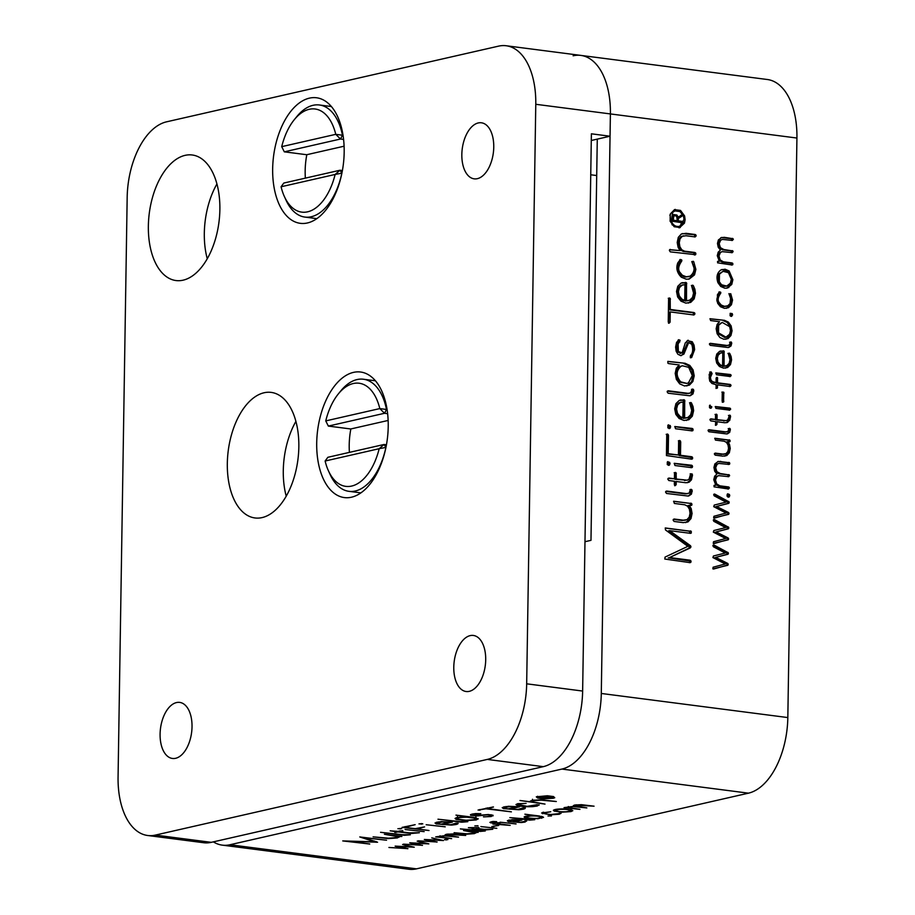 <?xml version="1.0" encoding="UTF-8"?>
<svg xmlns="http://www.w3.org/2000/svg" width="915" height="915" viewBox="0 0 915 915"><rect width="100%" height="100%" fill="white"/><g stroke="black" fill="none" stroke-linecap="round" stroke-linejoin="round"><path stroke-width="1.37" d="M728.5 538.397L728.065 539.861L713.265 543.396L713.506 541.749L725.687 538.512L713.323 532.13L713.849 530.528L725.641 527.578L713.826 521.321L713.323 520.303L714.558 519.651L728.66 527.315L728.237 528.847L716.125 531.924L728.1 537.951L727.196 539.839L728.466 539.553M713.734 519.526L714.558 519.651L713.38 519.914M713.357 519.983L727.002 527.2L727.368 528.847L728.637 528.55L716.125 531.924M727.905 493.757L727.322 494.1L728.489 495.919L728.054 497.108L729.335 496.811C727.299 497.291 726.636 496.388 727.322 494.1L729.358 494.363L729.758 495.621L728.74 497.154M729.495 444.381L730.239 448.476L729.335 452.753L726.83 455.51L722.85 456.139L715.21 455.155L714.363 454.023L715.233 453.108L722.884 454.103L725.995 453.634L727.871 451.53L728.546 448.259L727.997 444.884L726.418 442.357L724.142 441.213L715.438 440.092L714.844 438.239L729.93 440.195L729.907 441.671L727.825 441.693L729.495 444.381L728.214 444.667L728.969 448.773L728.065 453.039L724.749 456.173M723.651 454.332L725.995 453.634M729.907 441.671L729.301 441.888M728.443 415.387L729.278 416.554L728.489 420.568L726.521 422.604L727.791 422.307L724.977 422.764L716.983 421.735L716.948 424.377L716.159 425.201L715.438 421.529L710.806 420.934L709.949 419.802L710.841 418.853L715.473 419.459L715.541 414.964L716.331 414.152L717.086 415.17L717.017 419.653L726.258 420.648L727.722 419.813L729.712 415.101L730.547 416.256L729.77 420.282L726.739 422.696M730.433 408.479L729.793 410.16L715.942 408.376L715.336 406.535L729.827 408.136L730.433 408.479L729.152 408.776L729.129 410.24M717.463 377.643L717.6 382.813L730.204 384.437L731.028 385.604L730.17 386.507L717.566 384.883L717.303 388.177L716.182 388.029L716.022 384.689L711.984 383.499L709.708 381.029L709.148 374.441L710.932 371.765L712.099 373.457L710.44 377.392L710.886 379.885L712.396 381.612L716.056 382.619L716.125 378.135L716.903 377.312L717.463 377.643L716.193 377.929L716.319 383.099L717.6 382.813M731.096 356.507L731.577 359.927L730.49 364.57L727.642 367.487L723.525 368.15L719.43 366.492L716.685 363.038L715.724 358.383L716.777 354.059L719.533 351.383L724.097 351.154L724.074 366.16L726.842 365.611L729.118 363.358L729.987 359.721L728.443 354.059L729.209 353.087L729.77 353.487L731.096 356.507L729.815 356.804L730.307 360.224L729.221 364.868L725.469 368.162M731.119 325.854L732.057 330.795L730.948 335.531L728.054 338.573L723.948 339.282L719.899 337.521L717.131 333.746L716.159 328.737L717.108 324.448L719.522 321.714L710.646 320.57L710.051 318.717L724.417 320.307L728.386 322.103L731.119 325.854L729.838 326.14L730.788 331.081L729.678 335.828L725.801 339.293M732.549 300.131L731.417 304.741L728.523 307.657L724.463 308.344L720.414 306.708L717.635 303.242L717.417 294.71L719.59 291.851L720.7 292.228L720.505 293.532C718 297.192 717.509 300.154 719.03 302.419L721.237 305.061L724.497 306.319L727.745 305.804L730.056 303.563L730.65 297.238L729.392 294.241L730.742 293.704L732.549 300.131L731.268 300.429L730.147 305.027L726.304 308.366M720.78 237.763L724.268 237.317L733.098 238.735L732.457 240.416L722.347 239.421L720.631 240.268L719.179 243.676L720.414 247.668L723.879 249.532L732.904 250.962L732.274 252.654L722.152 251.648L720.437 252.506L718.984 255.903L720.185 259.906L723.399 261.827L732.103 262.948L732.938 264.092L732.08 264.995L717.6 262.834L717.623 261.347L719.35 261.301L717.28 255.685L718.195 252.163L720.425 250.081L718.229 247.233L717.474 243.447L718.389 239.924L721.855 237.397M732.686 264.778L732.08 264.995M695.88 269.365L694.531 274.877L689.189 279.075L686.227 279.189L681.378 277.234C677.009 272.887 675.819 268.106 677.798 262.88L680.394 259.471L681.709 259.917L681.481 261.484C678.495 265.853 677.912 269.399 679.719 272.11L682.361 275.255L686.261 276.765L690.139 276.158C693.639 273.265 694.794 269.845 693.616 265.922L692.106 262.319L693.067 261.244L693.719 261.679L695.88 269.365L694.611 269.662L693.261 275.163L688.549 279.201M670.192 298.359L670.272 309.464L693.982 312.53L694.977 313.891L693.936 314.977L670.238 311.912L670.077 322.194L669.139 323.167L668.236 321.954L668.591 298.953L668.854 298.187L670.192 298.359L668.911 298.645L668.991 309.762L670.272 309.464M668.854 298.187L669.528 297.97M693.078 369.9L694.211 375.813L692.872 381.486L689.418 385.112L684.512 385.958L679.673 383.854L676.345 379.348L675.201 373.354L676.334 368.23L679.216 364.959L668.602 363.587L667.858 363.141L667.893 361.368L685.072 363.266L689.807 365.428L693.078 369.9L691.797 370.198L692.93 376.111L691.591 381.772L686.845 385.958M693.044 406.557L693.627 410.641L692.323 416.188L688.915 419.676L684.008 420.477L679.113 418.498L675.808 414.358L674.675 408.799L675.933 403.629L679.216 400.427L684.683 400.152L684.649 418.086L687.966 417.446L690.688 414.735L691.729 410.389L689.864 403.618L690.791 402.474L691.466 402.932L693.044 406.557L691.763 406.843L692.346 410.926L691.054 416.485L686.444 420.477M667.984 425.132L669.368 427.214L668.876 428.483L670.157 428.186L667.847 427.843L667.893 425.246L670.203 425.509L670.638 426.928L669.506 428.575M667.893 425.246L668.533 424.823M667.401 461.915L668.785 463.997L668.305 465.266L669.586 464.969L667.275 464.626L667.31 462.029L669.62 462.292L670.066 463.711L668.934 465.358M667.31 462.029L667.95 461.606M676.105 472.815L676.265 479.014L687.314 480.192L689.052 479.197L690.676 473.81L692.175 473.993L692.449 474.954L691.5 479.757L689.144 482.182L685.781 482.731L676.219 481.496L676.174 484.664L675.236 485.636L674.332 484.424L674.389 481.256L668.842 480.535L667.813 479.185L668.876 478.053L674.424 478.774L674.515 473.41L675.442 472.426L676.105 472.815L674.824 473.112L674.984 479.3L676.265 479.014M674.778 472.643L675.442 472.426M691.191 508.568L692.083 513.475L690.997 518.588L688 521.882L683.253 522.637L674.092 521.447L673.097 520.097L674.138 519.011L683.288 520.189L686.993 519.64L689.247 517.112L690.047 513.212L689.395 509.175L687.508 506.155L684.786 504.794L674.378 503.444L673.657 501.237L691.706 503.57L691.683 505.332L689.178 505.354L691.191 508.568L689.91 508.866L690.802 513.761L689.716 518.874L685.644 522.659M213.344 841.869A67.824 37.629 -82.6 0 0 222.299 845.14A67.824 37.629 -82.6 0 0 229.94 844.751L561.936 769.069A67.824 37.629 -82.6 0 0 601.292 693.467L787.826 717.566L796.931 138.039L610.396 113.929A67.824 37.629 -82.6 0 0 580.785 55.392A67.824 37.629 -82.6 0 0 573.133 55.792M601.292 693.467L610.396 113.929L610.042 136.221L591.387 133.807L582.638 691.054A67.824 37.629 97.4 0 1 543.281 766.656L487.318 759.416A67.824 37.629 -82.6 0 0 526.674 683.814L535.778 104.287A67.824 37.629 -82.6 0 0 506.167 45.75A67.824 37.629 -82.6 0 0 498.526 46.15L166.53 121.832A67.824 37.629 -82.6 0 0 127.174 197.434L118.069 776.961A67.824 37.629 -82.6 0 0 147.681 835.498A67.824 37.629 -82.6 0 0 155.333 835.098L487.318 759.416M690.814 560.643L690.791 562.393L690.047 562.645L664.805 559.042L665.056 557.098L687.863 546.346L665.48 529.945L665.285 527.966L691.271 531.329L691.248 533.079L690.516 533.342L669.643 530.643L690.516 545.729L690.974 546.85L690.31 547.902L669.54 557.555L690.093 560.209L690.814 560.643L689.533 560.941L689.51 562.691M689.921 489.616L690.917 491.79L690.15 494.432L688.149 496.044L666.555 493.471L665.56 492.121L666.6 491.035L686.524 493.62L689.109 493.151L690.448 489.514L691.202 489.331L692.198 490.68L691.431 494.146L688.709 495.976M686.845 493.86L689.109 493.151M692.3 465.644L692.278 467.416L691.546 467.668L674.973 465.529L674.252 463.31L691.58 465.232L692.3 465.644L691.031 465.941L690.997 467.714M692.438 457.18L692.415 458.918L691.671 459.17L666.429 455.567L666.761 434.282L667.493 434.019L668.499 435.368L668.213 453.691L678.415 455.007L678.621 441.556L679.662 440.47L680.703 441.831L680.486 455.281L691.717 456.734L692.438 457.18L691.157 457.466L691.134 459.216M678.93 440.721L679.662 440.47M692.884 428.861L692.849 430.633L692.117 430.885L675.556 428.746L674.835 426.527L692.163 428.449L692.884 428.861L691.603 429.158L691.58 430.931M691.5 389.355L692.483 391.506L691.729 394.171L689.727 395.783L668.133 393.21L667.138 391.849L668.179 390.774L688.103 393.347L690.688 392.89L692.026 389.252L692.781 389.069L693.776 390.408L693.01 393.873L690.287 395.715M688.423 393.587L690.688 392.89M692.026 389.252L692.781 389.069L692.037 389.23M687.211 340.632L692.289 341.764L694.062 345.195L694.622 349.599L691.671 357.525L690.276 357.102L690.505 355.5C692.884 353.281 693.295 349.53 691.74 344.257L688.663 342.553L683.917 354.082L680.726 355.615L677.866 354.231L676.139 351.211L675.613 347.105L676.517 342.53L678.793 339.728L680.142 340.311L678.118 344.143L678.37 351.52L682.11 352.847L685.289 342.908L688.24 340.231M691.671 357.525L690.928 357.696L691.671 357.525M680.074 353.499L682.11 352.847M694.885 289.209L695.469 293.292L694.176 298.862L690.756 302.35L685.85 303.128L680.954 301.161L677.649 297.02L676.517 291.462L677.775 286.292L681.057 283.09L686.524 282.815L686.49 300.749L689.819 300.109L692.529 297.398L693.57 293.052L691.717 286.281L692.632 285.137L693.307 285.606L694.885 289.209L693.604 289.495L694.188 293.589L692.895 299.148L688.297 303.128M669.643 249.658L680.108 250.584L678.118 247.347L677.214 242.475L678.301 237.34L681.286 234.034L686.056 233.314L695.206 234.503L696.201 235.841L695.171 236.928L686.01 235.75L682.293 236.31L680.051 238.826L679.262 242.738L679.902 246.775L681.778 249.784L684.512 251.156L694.92 252.494L695.617 254.69L670.352 251.877L669.357 250.527L670.398 249.429L669.734 249.578M695.617 254.69L694.885 254.942M683.619 221.922L683.185 223.42L678.964 227.812L680.234 227.526L674.206 226.737L670.135 221.247L670.249 214.087L674.469 209.661L680.508 210.416L684.58 215.883L685.106 219.589L684.466 223.134L679.468 227.755M674.469 209.661L675.304 209.409M732.869 279.716L731.76 284.451L727.242 288.099L724.783 288.202L720.723 286.441L717.932 282.666C716.056 276.913 717.074 272.67 720.974 269.914L725.08 269.204L729.118 270.966L732.869 279.716L731.588 280.001L730.479 284.748L726.59 288.214M732.606 314.851L731.577 316.384L730.101 315.767L730.159 313.33L732.194 313.593L732.606 314.851L731.325 315.149L730.879 316.35M728.146 347.54L710.257 345.344L709.422 344.212L710.292 343.308L726.956 345.458L729.118 345.081L730.868 341.878L731.703 343.011L731.051 345.904L728.786 347.437M727.013 345.71L729.118 345.081M730.959 374.864L730.319 376.557L716.468 374.761L715.862 372.908L730.353 374.51L730.959 374.864L729.678 375.15L729.655 376.637M723.765 392.226L723.605 401.959L722.129 401.045L722.255 392.787L722.507 392.066L723.765 392.226L722.484 392.512L722.324 402.257M723.605 401.959L722.999 402.177M710.212 408.193L711.424 407.918L709.502 407.632L709.537 405.459L711.836 406.866L710.886 408.239M710.154 408.204L710.063 405.105M726.785 433.95L708.896 431.754L708.061 430.622L708.931 429.718L725.606 431.869L727.768 431.48L729.507 428.289L730.342 429.421L729.701 432.315L727.425 433.847M725.664 432.12L727.768 431.48M729.186 487.306L728.557 488.999L714.077 486.837L714.1 485.35L715.827 485.305L713.757 479.689L714.672 476.166L716.903 474.084L714.707 471.236L713.952 467.451L714.867 463.928L718.355 461.4L729.575 462.727L728.946 464.42L718.824 463.425L717.108 464.271L715.667 467.679L716.891 471.671L720.357 473.535L729.381 474.965L728.752 476.658L718.63 475.651L716.914 476.509L715.473 479.918L716.662 483.921L719.888 485.831L728.592 486.952L729.186 487.306L727.917 487.592L727.894 489.079M729.552 464.214L728.946 464.42M728.9 512.938L728.466 514.402L713.666 517.936L713.906 516.289L726.087 513.052L713.723 506.67L714.249 505.069L726.041 502.118L714.226 495.861L713.723 494.843L714.958 494.192L729.061 501.855L728.637 503.387L716.525 506.464L728.5 512.491L727.597 514.379L728.866 514.093M714.135 494.066L714.958 494.192L713.78 494.455M713.757 494.523L727.391 501.74L727.768 503.387L729.038 503.09L716.525 506.464M728.1 563.857L727.665 565.321L712.865 568.856L713.105 567.209L725.286 563.972L712.922 557.59L713.448 555.988L725.24 553.037L713.426 546.781L712.922 545.763L714.158 545.111L728.26 552.774L727.848 554.307L715.724 557.384L727.7 563.411L726.796 565.298L728.065 565.013M713.334 544.985L714.158 545.111L712.979 545.374M712.968 545.443L726.601 552.66L726.968 554.307L728.249 554.01L715.724 557.384M539.095 804.8L537.128 806.069L532.622 806.641C526.308 806.916 521.173 806.527 517.204 805.475L515.946 804.56L517.799 803.69L526.079 803.404C520.452 803.644 517.856 804.056 518.279 804.617L527.189 806.321L537.002 804.708L539.198 805.063M536.625 805.349L537.002 804.708M493.471 807.019L487.386 808.494L511.405 811.857L485.991 808.814L478.053 810.061L493.276 806.95M579.973 809.386L564.04 807.636L574.163 806.264L573.385 805.646L574.677 805.051L581.391 804.674L594.052 806.184L576.393 805.28L575.489 805.943L586.858 807.911L572.824 806.584L568.432 807.533L579.79 809.318M574.174 805.189L574.163 806.264L573.385 805.646M576.393 804.788L575.489 805.943M568.352 806.515L568.432 807.533M560.964 813.195L559.317 814.247L550.819 814.796L541.6 812.989L550.761 811.754L543.567 813.058C543.899 813.732 546.381 814.213 551.024 814.464L561.055 813.401M543.499 817.255L537.928 818.753L524.981 817.781L524.101 816.969L525.862 816.191L533.365 815.642L524.878 814.19L539.393 816.008L543.499 817.495L542.641 816.695M525.004 816.432L524.981 817.781L524.101 816.969M526.434 820.904L525.038 822.059L521.298 822.551L508.363 821.556L507.345 820.789L512.434 819.611L521.893 820.057L513.521 822.036L520.486 822.23L526.685 820.995M500.059 822.814L497.325 823.511L510.181 825.387L492.911 824.049L494.603 823.58L489.868 822.391L492.922 821.453L496.639 821.659L492.67 821.99L491.767 822.368L492.419 822.768L499.899 822.757M491.755 822.413L491.767 821.659L492.419 822.768M477.779 825.742L474.851 825.89L478.076 825.902M478.957 827.629L476.223 828.327L484.218 829.356L492.808 829.264L486.3 829.882L472.22 828.967L473.49 828.395L468.389 827.675L478.797 827.56M475.857 832.707L474.37 833.622L466.799 834.171L454.092 832.707L466.947 833.828L472.666 833.405L473.673 832.387L463.55 830.545L478.19 832.375L475.548 832.456L475.846 832.993L475.56 832.032M473.959 832.89L473.684 831.792M447.652 839.49L446.52 839.913C444.084 839.753 443.866 839.558 445.868 839.33L447.904 839.593M446.531 839.341L446.52 839.913C444.084 839.753 443.866 839.558 445.868 839.33M422.513 845.311L403.504 844.145L419.425 845.025L409.726 842.795L425.464 843.573L417.183 841.171L428.849 843.882L412.837 843.081L422.318 845.414M478.225 818.765L476.155 819.966L465.838 820.652L456.093 819.394L455.041 818.433L457.134 817.507L466.112 816.843L455.967 815.105L473.329 817.278L478.259 818.914M457.82 823.134L457.809 823.9L456.162 824.507L451.69 825.101L436.238 823.923L435.002 823.008L441.099 821.601L452.41 822.116L442.403 824.484L450.729 824.724L456.036 823.157L458.129 823.248L457.809 823.9L458.129 823.248M455.624 823.786L456.036 823.157M429.021 830.534L402.028 827.4L415.158 824.667L404.979 827.354L415.181 828.681L424.606 826.886L417.263 828.944L428.803 830.454M401.411 828.521L397.899 828.704L401.719 828.658M402.806 830.774L399.535 831.609L409.097 832.844L419.379 832.73L411.578 833.474L398.116 831.929L394.754 832.375L396.275 831.701L390.179 830.831L397.705 831.369L402.611 830.694M399.1 836.859L397.327 837.946L388.269 838.598L373.091 836.848L388.44 838.186L395.291 837.683L396.835 837.076L396.504 836.47L384.392 834.263L401.891 836.459L398.734 836.55L399.1 837.202L398.746 836.047M396.835 837.076L396.515 835.761M229.94 844.751L416.474 868.85L748.47 793.168L561.936 769.069M369.74 844.042L342.748 840.919L374.521 841.823L359.778 836.939L386.542 840.222L363.724 837.705L377.586 842.235L348.661 841.251L369.534 843.962M410.355 834.789L404.339 835.304L380.549 832.295L402.417 834.697L410.137 834.709M424.16 831.644L405.105 829.539L423.942 831.563M445.228 826.84L426.173 824.735L445.01 826.76M422.478 823.717L418.967 823.9L422.787 823.855M467.794 821.693L461.766 822.208L437.988 819.2L459.856 821.601L467.576 821.613M407.93 848.651L388.921 847.473L404.842 848.354L395.143 846.123L410.881 846.901L402.589 844.499L414.255 847.21L398.254 846.409L407.735 848.743M437.096 841.983L418.086 840.828L434.007 841.708L424.32 839.467L440.046 840.256L431.766 837.854L443.432 840.553L427.419 839.753L436.901 842.097M451.655 838.643L435.712 836.882L445.834 835.521L445.067 834.892L446.36 834.308L453.074 833.931L465.735 835.441L448.064 834.526L447.172 835.201L458.541 837.156L444.507 835.841L440.115 836.79L451.472 838.575M445.857 834.446L445.834 835.521L445.067 834.892M448.076 834.034L447.172 835.201M440.035 835.772L440.115 836.79M485.27 830.98L480.226 831.415L460.337 828.899L485.087 830.912M496.811 828.35L480.878 826.588L496.628 828.281M498.698 825.456L491.87 826.565L498.515 825.376M516.071 823.957L500.128 822.208L515.888 823.889M534.76 819.703L529.728 820.126L509.838 817.61L534.577 819.634M548.016 815.951L551.459 815.986L547.994 815.997M571.017 811.582L562.393 812.154L554.261 811.113L553.369 810.301C554.559 809.329 558.001 808.871 563.72 808.952L571.864 810.004L572.801 810.69L571.017 811.582L571.052 809.764M491.172 816.546L483.475 816.866C487.26 816.832 489.788 816.386 491.046 815.517C489.983 814.762 487.123 814.716 482.491 815.391L477.207 815.928L470.63 815.276L470.459 814.682L472.186 814.076L475.686 813.572L480.821 813.687L472.678 814.968L475.96 815.562L488.21 814.522L493.025 815.242L491.172 816.546L491.206 814.762M491.069 815.574L491.058 814.739L491.069 815.574M493.025 815.242L493.013 815.894L493.025 815.242M525.038 807.808L525.027 808.574L523.38 809.18L518.897 809.775L503.456 808.597L502.209 807.682L508.317 806.275L519.617 806.79L509.609 809.169L517.947 809.398L523.254 807.831L525.347 807.922L525.027 808.574L525.347 807.922M522.842 808.46L523.254 807.831M519.96 800.511L530.666 801.814L530.323 801.163L532.072 800.408L541.131 799.756L556.32 801.517L540.937 800.168L534.12 800.671L532.564 801.277L532.896 801.895L545.008 804.091L519.96 800.511M530.689 800.865L530.666 801.814L530.323 801.163M532.576 800.305L532.896 801.895M553.266 798.269L543.624 798.772L537.597 797.994L536.293 796.805L547.376 795.764L553.426 796.542L554.753 797.72L553.266 798.269M584.982 541.714L590.976 540.342L597.278 139.126L591.284 140.487L610.042 136.221M506.167 45.75L767.319 79.502A67.824 37.629 97.4 0 1 796.931 138.039M787.826 717.566A67.824 37.629 97.4 0 1 748.47 793.168M416.474 868.85A67.824 37.629 97.4 0 1 408.833 869.25L222.299 845.14M596.706 175.543L590.747 174.776M374.544 841.057L374.521 841.823M376.305 841.594L376.294 842.303M399.546 830.946L399.535 831.609M398.128 831.278L398.116 831.929M395.6 831.849L395.589 832.421M400.187 828.372L400.175 829.001M404.99 826.622L404.979 827.354M417.274 828.201L417.263 828.944M421.266 823.569L421.255 824.198M437.404 822.025L437.381 823.054L440.664 824.255L449.723 822.185L442.185 821.956L437.381 823.088L437.393 822.025M442.414 823.855L442.403 824.484M474.245 819.714L474.954 818.227L467.188 817.221C459.376 817.267 456.413 817.941 458.312 819.245L466.078 820.252L474.245 819.714M475.914 816.672L475.88 818.902L474.965 817.53M457.454 816.352L457.42 818.582L458.312 819.245M510.204 821.43L512.068 821.842L519.651 820.115L510.49 820.275L509.335 820.835L510.204 821.43L509.346 819.977L509.323 820.869M541.52 817.438C540.559 816.34 536.876 815.86 530.483 816.008L526.114 817.004C527.006 818.113 530.689 818.593 537.151 818.433L541.52 817.438L541.554 816.374M526.114 817.004L526.102 816.146L526.114 817.004M570.777 810.77C569.828 809.672 566.156 809.192 559.74 809.34L555.371 810.335C556.297 811.445 559.969 811.925 566.408 811.765L570.777 810.77L570.811 809.706L570.788 810.61M555.382 809.466L555.359 810.415L555.371 809.466M487.398 807.842L487.386 808.494M486.002 808.162L485.991 808.814M479.391 809.661L479.38 810.232M505.64 808.448L507.871 808.929L516.941 806.858L509.392 806.63L504.6 807.762L504.611 806.71L505.64 808.448M509.621 808.528L509.609 809.169M553.403 797.651L552.271 796.633L547.136 795.97L537.62 796.874C537.036 797.663 539.129 798.223 543.899 798.555L552.157 798.12L553.403 797.651L553.564 796.576M537.631 796.29L537.46 797.137L537.471 796.325M543.041 796.553L540.182 797.011L544.185 797.525L546.026 796.931L543.041 796.325M545.454 797.24L546.026 796.965M548.531 798.097L538.592 797.045L545.74 796.473L551.745 797.251L545.26 797.674L548.531 798.097M546.621 796.622L546.61 797.354M551.745 797.251L552.477 797.308L551.734 797.468M665.194 528.081L689.269 531.192L689.967 533.365M690.516 545.729L689.247 546.015L668.362 530.94L669.643 530.643M689.247 546.015L689.041 548.188L690.31 547.902M689.041 548.188L669.54 557.555M668.259 557.841L689.533 560.941M673.314 519.365L682.007 520.486L685.712 520.12M673.566 501.351L691.706 503.57M690.436 503.856L690.402 505.629M689.91 508.866L687.908 505.652L689.178 505.354M665.754 491.389L685.255 493.906L687.828 493.448M674.984 479.3L687.314 480.192M690.173 473.856L691.157 476.177L692.438 475.892M691.157 476.177L690.23 480.055L687.234 482.754M674.63 485.716L674.95 481.782L676.219 481.496M668.03 478.396L674.424 478.774M674.172 472.723L674.824 473.112M674.161 463.436L691.031 465.941M666.223 434.305L667.218 435.654L666.932 453.989L668.213 453.691M666.932 453.989L678.415 455.007M678.381 440.767L679.422 442.117L679.216 455.567L680.486 455.281M679.216 455.567L691.157 457.466M674.744 426.653L691.603 429.158M680.108 416.485L682.876 417.812L683.128 401.982L680.325 402.486L677.615 404.922L676.574 409.039L677.489 413.294L680.108 416.485L678.827 416.771L681.606 418.098L682.876 417.812M679.056 402.772L681.378 402.131L679.056 402.772L676.345 405.208L675.304 409.337L676.208 413.591L678.827 416.771M680.222 400.015L684.683 400.152M683.402 400.438L683.368 418.384L684.649 418.086M683.368 418.384L686.593 417.938M689.521 402.76L691.466 402.932M690.185 403.229L691.763 406.843M692.22 389.767L693.501 389.481M667.332 391.117L686.833 393.633L689.407 393.175M692.3 375.573L688.709 367.35L682.43 365.771L680.932 366.343C675.979 370.85 675.899 376.019 680.691 381.841L686.925 383.431L688.457 382.847L692.3 375.573M682.43 365.771L679.662 366.629C674.71 371.135 674.63 376.305 679.41 382.138L686.925 383.431M667.801 361.494L685.072 363.266M683.791 363.552L688.526 365.714L691.797 370.198M687.611 340.437L691.008 342.05L692.781 345.493L693.341 349.885L690.39 357.811M688.663 342.553L687.394 342.839L682.647 354.368L681.137 355.649M678.255 339.888L680.142 340.311M678.873 340.597L678.541 342.187L679.822 341.901M678.541 342.187L676.848 344.429L677.089 351.818L680.84 353.133M691.008 342.05L692.289 341.764M668.991 309.762L694.702 312.964M693.421 313.262L693.398 315.012M668.522 323.235L668.957 312.198L670.238 311.912M668.259 298.267L668.911 298.645M681.95 299.148L684.729 300.475L684.969 284.634L682.167 285.148L679.456 287.584L678.427 291.713L679.33 295.957L681.95 299.148L680.668 299.434L683.448 300.76L684.729 300.475M680.897 285.434L683.231 284.794L680.897 285.434L678.187 287.882L677.146 291.999L678.049 296.243L680.668 299.434M682.052 282.689L686.524 282.815M685.244 283.112L685.221 301.046L686.49 300.749M685.221 301.046L688.423 300.6M691.363 285.423L693.604 289.495M679.834 259.608L681.709 259.917M680.44 260.215L680.611 261.05L681.892 260.764M680.611 261.05L680.211 261.77L681.481 261.484M680.211 261.77C677.226 266.139 676.631 269.685 678.438 272.396L681.092 275.552L684.98 277.051L688.732 276.662M691.786 261.53L694.611 269.662M669.551 249.772L680.108 250.584M682.304 233.588L695.926 234.938M694.657 235.224L694.622 236.974M683.562 235.818L681.012 236.608L678.77 239.112L677.981 243.035L678.621 247.061L680.497 250.07L681.778 249.784M680.497 250.07L683.231 251.442L693.65 252.792L694.348 254.976M683.997 219.44L683.528 216.295L680.028 211.571L674.893 210.908L672.731 212.326L671.164 220.835C672.948 225.319 675.83 227.114 679.822 226.234L683.997 219.44M673.612 211.193L675.567 210.702L671.461 212.623L669.86 215.322M671.965 224.678L675.933 226.806L679.822 226.234M674.675 209.592L679.227 210.702L681.709 213.046M674.023 215.929L672.525 216.466L673.806 216.18L673.223 220.183L677.226 220.709L676.791 216.569L675.304 215.631L673.806 216.18L675.304 215.631M672.148 220.435L673.223 220.183M672.148 220.504L677.226 220.709M677.02 220.755L680.291 221.556L680.703 222.791M680.714 215.288L680.668 216.523L677.26 218.639M673.772 214.556L675.636 215.322L676.688 216.912M681.572 221.27L682.155 222.025L681.549 222.642L672.285 221.247L672.617 215.826L673.726 214.579L676.906 215.036L678.129 217.072L681.995 215.002L681.95 216.226L678.324 218.468L678.289 220.847L681.572 221.27L680.291 221.556M677.02 221.133L678.289 220.847M677.26 218.719L678.324 218.468M680.668 216.523L681.95 216.226M677.111 217.301L678.129 217.072M722.152 251.648L719.156 252.792L717.715 256.2L718.904 260.203L722.129 262.113L730.833 263.245L731.405 265.075M717.497 261.518L719.35 261.301M721.237 237.58L731.222 238.678L731.794 240.496M722.347 239.421L719.35 240.565L717.909 243.962L719.133 247.954L722.598 249.818L731.028 250.904L731.6 252.734M731.279 279.51L730.49 275.564L728.26 272.624L723.022 271.32L719.453 274.145L719.339 281.774L721.569 284.759L726.762 286.086L730.376 283.204L731.279 279.51M723.022 271.32L718.183 274.431L718.058 282.06L720.299 285.045L723.536 286.452L726.762 286.086M721.969 269.479L727.837 271.263L731.588 280.001M718.915 292.011L720.7 292.228M719.43 292.514L719.236 293.818L720.505 293.532M719.236 293.818C716.731 297.478 716.239 300.44 717.749 302.705L719.968 305.347L723.227 306.605L726.556 306.239M728.912 293.624L731.268 300.429M730.17 313.319L732.194 313.593M730.913 313.891L731.325 315.149M730.479 330.59L729.69 326.655L722.198 322.4L718.652 325.225L718.538 332.854L725.972 337.166L729.575 334.284L730.479 330.59M722.198 322.4L717.383 325.511L717.257 333.151L724.691 337.463L725.972 337.166M709.926 318.889L724.417 320.307M723.136 320.593L727.105 322.4L729.838 326.14M729.587 342.176L730.41 343.983L729.781 346.202L728.111 347.551M709.537 343.663L725.687 345.756L727.848 345.367M720.265 364.81L722.587 365.92L722.793 352.687L720.46 353.11L718.183 355.146L717.314 358.589L718.069 362.146L720.265 364.81L718.996 365.108L722.587 365.92M719.179 353.396L721.329 352.813L719.179 353.396L716.903 355.432L716.033 358.886L716.8 362.443L718.996 365.108M720.265 351.074L722.232 351.097L723.022 352.195L722.793 366.446L724.074 366.16M722.793 366.446L725.675 366.034M727.928 353.384L729.77 353.487M728.5 353.785L729.815 356.804M715.747 373.08L729.678 375.15M716.319 383.099L730.799 384.826M729.53 385.124L729.507 386.599M716.022 388.463L716.285 385.169L717.566 384.883M709.651 372.05L710.818 373.743L709.994 375.436L711.275 375.15M709.994 375.436L709.159 377.689L709.605 380.171L711.115 381.91L716.056 382.619M721.878 392.123L722.484 392.512M715.221 406.695L729.152 408.776M715.05 414.438L716.891 414.472M715.61 414.769L715.747 419.951L717.017 419.653M715.747 419.951L726.258 420.648M729.049 415.753L730.319 415.467M729.266 417.332L730.536 417.046M715.45 425.303L715.713 422.021L716.983 421.735M710.086 419.219L715.473 419.459M728.237 428.575L729.061 430.393L728.42 432.612L726.75 433.962M708.187 430.073L724.325 432.166L726.487 431.777M714.501 453.474L721.615 454.389L724.714 453.92M714.718 438.411L728.054 440.138L728.637 441.968M728.214 444.667L726.544 441.979L727.825 441.693M713.975 485.522L715.827 485.305M717.726 461.583L727.7 462.67L728.283 464.5M718.824 463.425L715.827 464.568L714.386 467.965L715.621 471.957L719.087 473.821L729.381 474.965M728.111 475.251L728.088 476.738M718.63 475.651L715.644 476.795L714.192 480.203L715.381 484.207L718.607 486.117L727.917 487.592M727.597 514.379L714.352 518.13M727.791 502.141L729.061 501.855M715.244 506.75L727.219 512.777L728.5 512.491M727.196 539.839L713.952 543.59M727.391 527.6L728.66 527.315M714.844 532.21L726.819 538.237L728.1 537.951M726.796 565.298L713.551 569.05M726.99 553.06L728.26 552.774M714.443 557.67L726.418 563.697L727.7 563.411M341.913 173.164L341.867 173.152A56.524 31.362 97.4 0 1 304.912 217.084A56.524 31.362 97.4 0 1 286.018 200.122L284.371 196.508A51.995 28.857 -82.6 0 0 311.1 210.667A51.995 28.857 -82.6 0 0 335.13 174.456L281.077 186.774A51.995 28.857 -82.6 0 0 284.371 196.508M294.31 119.659A51.995 28.857 -82.6 0 0 281.717 146.652L335.759 134.333A51.995 28.857 -82.6 0 0 294.31 119.659L296.815 116.582A56.524 31.362 97.4 0 1 319.404 104.985A56.524 31.362 97.4 0 1 342.473 135.226L343.022 135.306M344.097 146.206L306.811 154.704A51.995 28.857 -82.6 0 0 305.37 178.128M281.077 186.774L283.822 183.046L340.003 170.236L342.416 170.545M343.582 139.423L340.494 139.023L284.302 151.833L306.8 154.738M335.759 134.333L340.494 139.023L342.473 135.226L335.759 134.333M284.302 151.833L281.717 146.652L284.302 151.833M340.003 170.236L335.13 174.456L341.867 173.152L340.003 170.236M385.947 447.412L385.913 447.401A56.524 31.362 97.4 0 1 348.947 491.332A56.524 31.362 97.4 0 1 330.052 474.37L328.416 470.756A51.995 28.857 -82.6 0 0 355.134 484.916A51.995 28.857 -82.6 0 0 379.176 448.705L325.122 461.023A51.995 28.857 -82.6 0 0 328.416 470.756M338.344 393.907A51.995 28.857 -82.6 0 0 325.751 420.9L379.805 408.582A51.995 28.857 -82.6 0 0 338.344 393.907L340.849 390.831A56.524 31.362 97.4 0 1 363.438 379.233A56.524 31.362 97.4 0 1 386.507 409.474L387.068 409.554M388.132 420.454L350.845 428.952A51.995 28.857 -82.6 0 0 349.416 452.376M325.122 461.023L327.856 457.294L384.037 444.484L386.45 444.793M387.617 413.672L384.529 413.283L328.348 426.081L350.845 428.986M379.805 408.582L384.529 413.283L386.507 409.474L379.805 408.582M328.348 426.081L325.751 420.9L328.348 426.081M384.037 444.484L379.176 448.705L385.913 447.401L384.037 444.484M183.126 280.173A63.307 35.125 -82.6 0 0 219.589 215.929A63.307 35.125 -82.6 0 0 192.23 154.99A63.307 35.125 -82.6 0 0 185.093 155.356A63.307 35.125 -82.6 0 0 148.642 219.6A63.307 35.125 -82.6 0 0 176 280.55A63.307 35.125 -82.6 0 0 183.126 280.173M469.303 691.34A28.262 15.681 -82.6 0 0 485.579 662.666A28.262 15.681 -82.6 0 0 473.364 635.456A28.262 15.681 -82.6 0 0 470.173 635.616A28.262 15.681 -82.6 0 0 453.909 664.301A28.262 15.681 -82.6 0 0 466.112 691.511A28.262 15.681 -82.6 0 0 469.303 691.34M175.623 758.295A28.262 15.681 -82.6 0 0 191.898 729.61A28.262 15.681 -82.6 0 0 179.683 702.4A28.262 15.681 -82.6 0 0 176.492 702.571A28.262 15.681 -82.6 0 0 160.217 731.245A28.262 15.681 -82.6 0 0 172.432 758.455A28.262 15.681 -82.6 0 0 175.623 758.295M477.356 178.677A28.262 15.681 -82.6 0 0 493.631 149.991A28.262 15.681 -82.6 0 0 481.416 122.793A28.262 15.681 -82.6 0 0 478.236 122.953A28.262 15.681 -82.6 0 0 461.961 151.638A28.262 15.681 -82.6 0 0 474.176 178.837A28.262 15.681 -82.6 0 0 477.356 178.677M262.102 517.593A63.307 35.125 -82.6 0 0 298.553 453.348A63.307 35.125 -82.6 0 0 271.195 392.398A63.307 35.125 -82.6 0 0 264.058 392.764A63.307 35.125 -82.6 0 0 227.606 457.008A63.307 35.125 -82.6 0 0 254.965 517.959A63.307 35.125 -82.6 0 0 262.102 517.593M307.44 222.963A63.307 35.125 -82.6 0 0 343.891 158.718A63.307 35.125 -82.6 0 0 316.533 97.768A63.307 35.125 -82.6 0 0 309.407 98.145A63.307 35.125 -82.6 0 0 272.945 162.39A63.307 35.125 -82.6 0 0 300.303 223.329A63.307 35.125 -82.6 0 0 307.44 222.963M351.486 497.211A63.307 35.125 -82.6 0 0 387.937 432.967A63.307 35.125 -82.6 0 0 360.579 372.016A63.307 35.125 -82.6 0 0 353.442 372.394A63.307 35.125 -82.6 0 0 316.99 436.638A63.307 35.125 -82.6 0 0 344.349 497.577A63.307 35.125 -82.6 0 0 351.486 497.211M216.924 183.984A63.307 35.125 -82.6 0 0 207.259 258.773M295.9 421.403A63.307 35.125 -82.6 0 0 286.223 496.193M155.333 835.098L211.285 842.338L543.281 766.656M211.285 842.338A67.824 37.629 97.4 0 1 203.645 842.726L147.681 835.498M580.785 55.392A67.824 37.629 97.4 0 1 610.396 113.929L535.778 104.287M397.362 835.875L397.327 837.946M396.321 831.197L396.298 832.353M438.788 821.807L438.777 822.391M456.185 823.134L456.162 824.507M436.261 822.299L436.238 823.923M467.199 816.489L467.188 817.221M476.189 817.793L476.155 819.966M456.128 817.781L456.093 819.394M474.405 831.884L474.37 833.622M493.791 826.039L493.78 826.657M490.955 821.842L490.932 822.974M525.061 820.892L525.038 822.059M508.385 820.206L508.363 821.556M541.531 816.374L541.52 817.278M541.783 816.432L541.76 818.25M559.34 813.092L559.317 814.247M542.687 812.383L542.664 813.755M543.579 812.177L543.567 813.035L543.579 812.177M554.284 809.752L554.261 811.113M480.101 809.5L480.101 810.164M506.006 806.481L505.995 807.064M523.403 807.808L523.38 809.18M503.479 806.973L503.456 808.597M537.151 804.674L537.128 806.069M517.238 803.839L517.204 805.475M518.302 803.587L518.279 804.617L518.302 803.587M534.131 800.053L534.12 800.671M537.608 797.4L537.597 797.994M546.529 796.599L546.518 797.377M689.807 561.856L691.088 561.558M689.269 531.192L690.551 530.906M690.001 531.615L691.271 531.329M689.704 547.136L690.974 546.85M688.812 560.495L690.093 560.209M690.802 513.761L692.083 513.475M689.716 518.874L690.997 518.588M686.719 522.179L688 521.882M682.007 520.486L683.288 520.189M689.704 503.444L690.985 503.147M690.711 504.794L691.98 504.497M690.653 490.04L691.923 489.754M690.928 490.978L692.198 490.68M690.917 491.79L692.186 491.492M690.15 494.432L691.431 494.146M685.255 493.906L686.524 493.62M675.076 473.936L676.345 473.65M684.546 480.535L685.815 480.249M690.894 474.29L692.175 473.993M691.168 475.24L692.449 474.954M690.23 480.055L691.5 479.757M687.874 482.479L689.144 482.182M674.893 484.95L676.174 484.664M691.305 466.867L692.575 466.581M690.299 465.518L691.58 465.232M668.785 463.997L670.066 463.711M668.35 462.578L669.62 462.292M691.431 458.369L692.712 458.083M666.921 434.762L668.202 434.465M667.218 435.654L668.499 435.368M679.136 441.213L680.405 440.916M679.422 442.117L680.703 441.831M690.436 457.02L691.717 456.734M669.368 427.214L670.638 426.928M668.922 425.795L670.203 425.509M691.877 430.084L693.158 429.798M690.882 428.735L692.163 428.449M676.345 405.208L677.615 404.922M675.304 409.337L676.574 409.039M676.208 413.591L677.489 413.294M692.346 410.926L693.627 410.641M691.054 416.485L692.323 416.188M687.645 419.974L688.915 419.676M682.704 400.027L683.985 399.729M683.642 401.33L684.912 401.033M692.495 390.705L693.776 390.408M692.483 391.506L693.764 391.22M691.729 394.171L693.01 393.873M686.833 393.633L688.103 393.347M679.662 366.629L680.932 366.343M679.41 382.138L680.691 381.841M692.93 376.111L694.211 375.813M691.591 381.772L692.872 381.486M688.137 385.398L689.418 385.112M688.526 365.714L689.807 365.428M693.341 349.885L694.622 349.599M684.58 348.592L685.85 348.295M682.647 354.368L683.917 354.082M676.848 344.429L678.118 344.143M677.089 351.818L678.37 351.52M692.781 345.493L694.062 345.195M669.162 299.479L670.432 299.194M692.701 312.816L693.982 312.53M668.796 322.48L670.077 322.194M678.187 287.882L679.456 287.584M677.146 291.999L678.427 291.713M678.049 296.243L679.33 295.957M694.188 293.589L695.469 293.292M692.895 299.148L694.176 298.862M689.487 302.636L690.756 302.35M684.557 282.689L685.827 282.403M685.484 283.993L686.765 283.707M692.026 285.892L693.307 285.606M693.261 275.163L694.531 274.877M678.438 272.396L679.719 272.11M681.092 275.552L682.361 275.255M692.449 261.964L693.719 261.679M684.775 233.611L686.056 233.314M693.925 234.789L695.206 234.503M681.012 236.608L682.293 236.31M678.77 239.112L680.051 238.826M677.981 243.035L679.262 242.738M678.621 247.061L679.902 246.775M683.231 251.442L684.512 251.156M693.65 252.792L694.92 252.494M694.371 253.215L695.652 252.917M694.645 254.141L695.926 253.855M671.461 212.623L672.731 212.326M670.077 221.075L671.164 220.835M683.185 223.42L684.466 223.134M679.227 210.702L680.508 210.416M683.471 216.134L684.58 215.883M672.182 218.228L673.257 217.987M680.714 221.807L681.995 221.51M677.249 218.879L678.324 218.639M680.977 215.974L682.247 215.677M676.94 216.855L677.969 216.615M675.636 215.322L676.906 215.036M680.874 222.311L682.155 222.025M731.44 263.589L732.709 263.303M731.668 264.378L732.938 264.092M722.987 237.614L724.268 237.317M731.222 238.678L732.492 238.38M731.817 239.021L733.098 238.735M732.046 239.799L733.327 239.513M719.35 240.565L720.631 240.268M717.909 243.962L719.179 243.676M719.133 247.954L720.414 247.668M722.598 249.818L723.879 249.532M722.793 249.841L724.074 249.555M731.028 250.904L732.297 250.619M731.623 251.259L732.904 250.962M731.863 252.037L733.132 251.739M719.156 252.792L720.437 252.506M717.715 256.2L718.984 255.903M718.904 260.203L720.185 259.906M722.129 262.113L723.399 261.827M730.833 263.245L732.103 262.948M718.183 274.431L719.453 274.145M718.058 282.06L719.339 281.774M730.479 284.748L731.76 284.451M727.574 287.779L728.855 287.493M727.837 271.263L729.118 270.966M730.147 305.027L731.417 304.741M727.242 307.955L728.523 307.657M719.567 293.223L720.848 292.926M717.749 302.705L719.03 302.419M729.461 293.99L730.742 293.704M717.383 325.511L718.652 325.225M717.257 333.151L718.538 332.854M730.788 331.081L732.057 330.795M729.678 335.828L730.948 335.531M726.773 338.859L728.054 338.573M727.105 322.4L728.386 322.103M730.193 342.519L731.474 342.233M730.422 343.297L731.703 343.011M730.41 343.983L731.691 343.685M729.781 346.202L731.051 345.904M725.687 345.756L726.956 345.458M716.903 355.432L718.183 355.146M716.033 358.886L717.314 358.589M716.8 362.443L718.069 362.146M730.307 360.224L731.577 359.927M729.221 364.868L730.49 364.57M726.361 367.773L727.642 367.487M722.232 351.097L723.513 350.811M722.816 351.452L724.097 351.154M723.022 352.195L724.291 351.898M729.918 375.939L731.188 375.653M729.083 374.807L730.353 374.51M716.388 378.616L717.669 378.33M728.923 384.735L730.204 384.437M729.758 385.901L731.028 385.604M716.251 387.834L717.52 387.537M710.818 373.743L712.099 373.457M710.566 374.647L711.836 374.361M709.422 376.374L710.703 376.088M709.159 377.689L710.44 377.392M709.605 380.171L710.886 379.885M711.115 381.91L712.396 381.612M713.894 382.79L715.175 382.504M722.713 393.301L723.994 393.004M722.587 401.559L723.856 401.262M729.381 409.554L730.662 409.257M728.546 408.422L729.827 408.136M710.555 407.152L711.836 406.866M715.816 415.456L717.086 415.17M723.731 420.98L725.012 420.683M729.278 416.554L730.547 416.256M728.489 420.568L729.77 420.282M715.667 424.674L716.948 424.377M728.832 428.929L730.113 428.643M729.072 429.707L730.342 429.421M729.061 430.393L730.33 430.096M728.42 432.612L729.701 432.315M724.325 432.166L725.606 431.869M728.969 448.773L730.239 448.476M728.065 453.039L729.335 452.753M725.549 455.807L726.83 455.51M721.615 454.389L722.884 454.103M728.054 440.138L729.324 439.841M728.66 440.481L729.93 440.195M728.889 441.259L730.159 440.973M728.146 488.381L729.427 488.084M719.476 461.606L720.745 461.32M727.7 462.67L728.969 462.384M728.306 463.024L729.575 462.727M728.534 463.802L729.804 463.516M715.827 464.568L717.108 464.271M714.386 467.965L715.667 467.679M715.621 471.957L716.891 471.671M719.087 473.821L720.357 473.535M719.282 473.844L720.551 473.558M727.505 474.908L728.786 474.622M728.34 476.04L729.621 475.743M715.644 476.795L716.914 476.509M714.192 480.203L715.473 479.918M715.381 484.207L716.662 483.921M718.607 486.117L719.888 485.831M727.311 487.249L728.592 486.952M728.489 495.919L729.758 495.621M728.077 494.66L729.358 494.363M727.745 513.807L729.026 513.509M727.196 514.688L728.466 514.402M727.391 501.74L728.672 501.443M727.917 502.793L729.198 502.495M727.345 539.267L728.626 538.969M726.796 540.147L728.065 539.861M727.002 527.2L728.271 526.903M727.517 528.252L728.798 527.955M726.945 564.727L728.226 564.429M726.396 565.607L727.665 565.321M726.601 552.66L727.871 552.363M727.116 553.712L728.397 553.415M526.674 683.814L582.638 691.054M396.927 836.882L396.938 835.818M447.058 835.018L447.069 834.171M474.039 832.73L474.05 831.838M575.386 805.76L575.398 804.914M532.461 801.483L532.496 799.252M674.607 215.654L673.337 215.951M304.912 217.084L316.865 218.639M319.404 104.985L331.356 106.529M348.947 491.332L360.899 492.888M363.438 379.233L375.39 380.777"/></g></svg>
